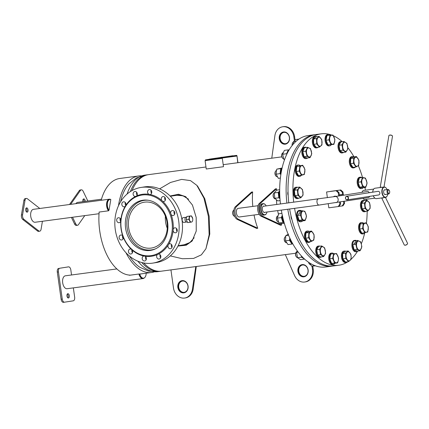 <?xml version="1.0" encoding="UTF-8"?>
<svg xmlns="http://www.w3.org/2000/svg" width="429" height="429" viewBox="0 0 429 429"><rect width="100%" height="100%" fill="white"/><g stroke="black" fill="none" stroke-linecap="round" stroke-linejoin="round"><path stroke-width="0.64" d="M160.832 271.23A48.691 26.732 -97.6 0 1 160.484 271.289A48.691 26.732 -97.6 0 1 160.151 271.337A48.691 26.732 -97.6 0 1 141.779 262.516M130.373 191.559A48.691 26.732 -97.6 0 1 146.933 174.866A48.691 26.732 -97.6 0 1 147.26 174.817A48.691 26.732 -97.6 0 1 147.946 174.742M194.165 237.773L189.897 242.524L183.692 244.959L181.671 245.163M173.89 195.71L176.298 195.222L183.027 195.801L188.562 199.217M205.974 166.978L148.627 174.635A48.691 26.732 82.4 0 0 148.295 174.683A48.691 26.732 82.4 0 0 132.068 190.546M143.688 262.939A48.691 26.732 82.4 0 0 161.513 271.155L295.635 253.244L285.328 254.628L294.567 275.552A11.427 9.551 81.1 0 0 304.794 282.003A11.427 9.551 81.1 0 0 312.489 269.45L312.017 266.093M184.411 244.83L183.135 244.932M175.343 195.479L176.625 195.179M315.412 134.626A66.291 36.395 82.4 0 0 314.462 134.733L308.022 135.591A66.291 36.395 82.4 0 0 307.572 135.655A66.291 36.395 82.4 0 0 280.459 203.989M287.762 209.245A66.291 36.395 82.4 0 0 332.008 266.146A66.291 36.395 82.4 0 0 332.464 266.082A66.291 36.395 82.4 0 0 332.952 265.996M314.462 134.733A66.291 36.395 82.4 0 0 314.012 134.797A66.291 36.395 82.4 0 0 286.899 203.132M281.327 210.103A66.291 36.395 82.4 0 0 325.573 267.004L332.008 266.146M299.281 239.269A3.427 1.882 82.4 0 0 299.726 240.149M291.044 215.969A3.427 1.882 82.4 0 0 291.945 219.621M288.031 191.661A3.427 1.882 82.4 0 0 288.17 195.479M289.886 169.46A3.427 1.882 82.4 0 0 289.618 170.865M167.278 228.287A23.204 19.391 81.1 0 1 165.379 216.173M151.083 248.101A23.204 19.391 81.1 0 1 128.662 227.917A23.204 19.391 81.1 0 1 144.257 202.209A23.204 19.391 81.1 0 1 144.627 202.156A23.204 19.391 81.1 0 1 167.042 222.345A23.204 19.391 81.1 0 1 151.448 248.053A23.204 19.391 81.1 0 1 151.083 248.101M155.786 248.713A25.032 20.919 81.1 0 1 151.732 249.855A25.032 20.919 81.1 0 1 151.335 249.914A25.032 20.919 81.1 0 1 127.15 228.137A25.032 20.919 81.1 0 1 143.978 200.402A25.032 20.919 81.1 0 1 144.369 200.343A25.032 20.919 81.1 0 1 148.182 200.252M158.462 254.054A2.515 2.102 81.1 0 1 160.832 256.285A2.515 2.102 81.1 0 1 159.138 259.036A2.515 2.102 81.1 0 1 159.1 259.041A2.515 2.102 81.1 0 1 156.837 257.497A2.515 2.102 81.1 0 1 157.357 254.574A31.317 26.174 -98.9 0 0 158.462 254.054A31.317 26.174 -98.9 0 0 168.055 245.302A31.317 26.174 -98.9 0 0 168.758 244.176A31.317 26.174 -98.9 0 0 173.112 230.657A31.317 26.174 -98.9 0 0 173.225 229.231A31.317 26.174 -98.9 0 0 171.166 214.564A31.317 26.174 -98.9 0 0 170.662 213.224A2.515 2.102 81.1 0 1 172.361 210.537A2.515 2.102 81.1 0 1 172.404 210.532A2.515 2.102 81.1 0 1 174.834 212.72A2.515 2.102 81.1 0 1 173.144 215.508A2.515 2.102 81.1 0 1 173.102 215.514A2.515 2.102 81.1 0 1 171.166 214.564M160.65 257.754A2.515 2.102 81.1 0 1 160.189 254.815M174.657 214.227A2.515 2.102 81.1 0 1 174.195 211.288M150.874 255.657A30.631 25.601 -98.9 0 0 171.991 221.938A30.631 25.601 -98.9 0 0 142.353 194.991A30.631 25.601 -98.9 0 0 121.235 228.711A30.631 25.601 -98.9 0 0 150.874 255.657M145.082 256.215A2.515 2.102 81.1 0 1 146.391 258.869A2.515 2.102 81.1 0 1 144.68 260.966A2.515 2.102 81.1 0 1 144.637 260.971A2.515 2.102 81.1 0 1 142.208 258.794A2.515 2.102 81.1 0 1 143.876 256A31.317 26.174 -98.9 0 0 145.082 256.215A31.317 26.174 -98.9 0 0 151.346 256.274A31.317 26.174 -98.9 0 0 157.357 254.574M170.662 213.224A31.317 26.174 -98.9 0 0 162.741 201.346A31.317 26.174 -98.9 0 0 161.749 200.445A31.317 26.174 -98.9 0 0 150.096 194.53A31.317 26.174 -98.9 0 0 148.884 194.316A31.317 26.174 -98.9 0 0 142.626 194.257A31.317 26.174 -98.9 0 0 136.615 195.956A31.317 26.174 -98.9 0 0 135.51 196.477A2.515 2.102 81.1 0 1 133.14 194.246A2.515 2.102 81.1 0 1 134.835 191.5A2.515 2.102 81.1 0 1 134.872 191.49A2.515 2.102 81.1 0 1 137.13 193.034A2.515 2.102 81.1 0 1 136.615 195.956M143.082 200.198A25.375 21.203 -98.9 0 0 142.68 200.257A25.375 21.203 -98.9 0 0 125.627 228.373A25.375 21.203 -98.9 0 0 150.145 250.45A25.375 21.203 -98.9 0 0 150.547 250.391A25.375 21.203 -98.9 0 0 167.6 222.276A25.375 21.203 -98.9 0 0 143.082 200.198M144.557 200.064A25.375 21.203 -98.9 0 0 142.846 200.616M150.59 250A25.375 21.203 -98.9 0 0 152.392 250M173.225 229.231A2.515 2.102 81.1 0 1 174.791 227.82A2.515 2.102 81.1 0 1 174.834 227.815A2.515 2.102 81.1 0 1 177.263 230.003A2.515 2.102 81.1 0 1 175.574 232.786A2.515 2.102 81.1 0 1 175.531 232.791A2.515 2.102 81.1 0 1 173.112 230.657M177.086 231.51A2.515 2.102 81.1 0 1 176.625 228.571M168.758 244.176A2.515 2.102 81.1 0 1 169.664 243.752A2.515 2.102 81.1 0 1 169.707 243.747A2.515 2.102 81.1 0 1 172.136 245.935A2.515 2.102 81.1 0 1 170.447 248.718A2.515 2.102 81.1 0 1 170.404 248.723A2.515 2.102 81.1 0 1 168.055 245.302M171.959 247.442A2.515 2.102 81.1 0 1 171.498 244.503M146.192 259.684A2.515 2.102 81.1 0 1 145.731 256.746M130.904 254A2.515 2.102 81.1 0 1 128.475 251.812A2.515 2.102 81.1 0 1 130.164 249.029A2.515 2.102 81.1 0 1 130.202 249.018A2.515 2.102 81.1 0 1 131.231 249.185A31.317 26.174 -98.9 0 0 132.218 250.086A2.515 2.102 81.1 0 1 130.942 253.995A2.515 2.102 81.1 0 1 130.904 254M132.454 252.719A2.515 2.102 81.1 0 1 131.966 249.86M121.568 239.999A2.515 2.102 81.1 0 1 119.139 237.811A2.515 2.102 81.1 0 1 120.828 235.028A2.515 2.102 81.1 0 1 120.871 235.022A2.515 2.102 81.1 0 1 122.807 235.966A31.317 26.174 -98.9 0 0 123.311 237.307A2.515 2.102 81.1 0 1 121.611 239.993A2.515 2.102 81.1 0 1 121.568 239.999M123.123 238.717A2.515 2.102 81.1 0 1 122.662 235.778M119.139 222.715A2.515 2.102 81.1 0 1 116.709 220.527A2.515 2.102 81.1 0 1 118.399 217.744A2.515 2.102 81.1 0 1 118.442 217.739A2.515 2.102 81.1 0 1 120.86 219.873A31.317 26.174 -98.9 0 0 120.747 221.3A2.515 2.102 81.1 0 1 119.182 222.71A2.515 2.102 81.1 0 1 119.139 222.715M120.694 221.434A2.515 2.102 81.1 0 1 120.233 218.495M124.265 206.783A2.515 2.102 81.1 0 1 121.836 204.595A2.515 2.102 81.1 0 1 123.525 201.812A2.515 2.102 81.1 0 1 123.568 201.807A2.515 2.102 81.1 0 1 125.917 205.234A31.317 26.174 -98.9 0 0 125.214 206.354A2.515 2.102 81.1 0 1 124.308 206.778A2.515 2.102 81.1 0 1 124.265 206.783M125.777 205.448A2.515 2.102 81.1 0 1 125.359 202.563M137.13 195.19A2.515 2.102 81.1 0 1 136.669 192.251M148.884 194.316A2.515 2.102 81.1 0 1 147.581 191.661A2.515 2.102 81.1 0 1 149.292 189.57A2.515 2.102 81.1 0 1 149.335 189.559A2.515 2.102 81.1 0 1 151.759 191.736A2.515 2.102 81.1 0 1 150.096 194.53M151.587 193.259A2.515 2.102 81.1 0 1 151.126 190.32M161.749 200.445A2.515 2.102 81.1 0 1 163.031 196.536A2.515 2.102 81.1 0 1 163.068 196.53A2.515 2.102 81.1 0 1 165.497 198.718A2.515 2.102 81.1 0 1 163.808 201.507A2.515 2.102 81.1 0 1 163.771 201.512A2.515 2.102 81.1 0 1 162.741 201.346M165.326 200.225A2.515 2.102 81.1 0 1 164.865 197.286M152.917 263.09L156.269 262.564A38.288 31.998 -98.9 0 0 182.003 220.141A38.288 31.998 -98.9 0 0 145.007 186.829A38.288 31.998 -98.9 0 0 144.401 186.915L141.055 187.441A38.288 31.998 -98.9 0 0 115.315 229.864A38.288 31.998 -98.9 0 0 152.316 263.181A38.288 31.998 -98.9 0 0 152.917 263.09A38.288 31.998 -98.9 0 0 178.652 220.667A38.288 31.998 -98.9 0 0 141.656 187.35A38.288 31.998 -98.9 0 0 141.055 187.441M135.51 196.477A31.317 26.174 -98.9 0 0 125.917 205.234M125.214 206.354A31.317 26.174 -98.9 0 0 120.86 219.873M120.747 221.3A31.317 26.174 -98.9 0 0 122.807 235.966M123.311 237.307A31.317 26.174 -98.9 0 0 131.231 249.185M132.218 250.086A31.317 26.174 -98.9 0 0 143.876 256M276.415 190.304A48.691 26.732 -97.6 0 1 276.523 188.749L275.386 188.899L259.314 203.459A6.859 3.764 82.4 0 0 257.765 210.221A6.859 3.764 82.4 0 0 261.111 216.216L280.491 225.214L281.628 225.064A48.691 26.732 -97.6 0 1 281.059 223.498M276.523 188.749L260.451 203.303A6.859 3.764 82.4 0 0 258.901 210.071A6.859 3.764 82.4 0 0 262.248 216.066L281.628 225.064M278.448 214.398A48.691 26.732 -97.6 0 1 277.67 210.591M276.791 204.483A48.691 26.732 -97.6 0 1 276.415 199.957M252.799 206.419A48.691 26.732 -97.6 0 1 252.66 191.935L251.523 192.085L235.457 206.644A6.859 3.764 82.4 0 0 233.902 213.406A6.859 3.764 82.4 0 0 237.248 219.407L256.628 228.4L257.765 228.249A48.691 26.732 -97.6 0 1 254.043 215.015M252.66 191.935L236.588 206.494A6.859 3.764 82.4 0 0 235.038 213.256A6.859 3.764 82.4 0 0 238.385 219.251L257.765 228.249M258.022 205.716L238.186 208.365A4.344 2.386 82.4 0 0 236.508 210.414A4.344 2.386 82.4 0 0 236.921 214.918A4.344 2.386 82.4 0 0 239.334 216.977L259.17 214.328M222.313 158.322L223.488 166.699L222.313 158.322L205.083 160.628L222.125 158.355M205.083 160.628L206.258 169.005L223.305 166.725M209.207 159.288L205.357 159.894L205.405 160.232L219.541 158.011L219.777 158.322L236.819 156.049L236.588 155.738L222.453 157.958L222.404 157.615L236.54 155.4A0.686 0.375 82.4 0 0 236.54 155.4L232.867 155.888L236.545 155.4A0.686 0.375 82.4 0 1 237.006 156.022L237.945 162.709M237.763 162.73L237.006 156.022M219.825 158.655L219.964 158.296A0.686 0.375 -97.6 0 0 219.863 157.952M209.642 159.293L210.054 159.229L209.642 159.293M205.357 159.894L222.404 157.615M285.639 143.656A5.716 4.778 81.1 0 1 280.142 138.626A5.716 4.778 81.1 0 1 283.864 132.368M279.896 138.664A5.716 4.778 -98.9 0 0 285.516 143.677A5.716 4.778 -98.9 0 0 289.361 137.398A5.716 4.778 -98.9 0 0 283.741 132.384A5.716 4.778 -98.9 0 0 279.896 138.664M289.495 137.387A6.172 5.159 81.1 0 1 285.237 144.182A6.172 5.159 81.1 0 1 279.268 138.755A6.172 5.159 81.1 0 1 283.521 131.96A6.172 5.159 81.1 0 1 289.495 137.387M295.077 140.133L294.594 136.69A11.427 9.551 -98.9 0 0 283.354 126.662L282.609 126.78A11.427 9.551 -98.9 0 0 274.903 135.628L271.777 158.204L281.826 156.858M294.396 140.685L293.849 136.808A11.427 9.551 -98.9 0 0 282.609 126.78M297.908 271.396A6.172 5.159 81.1 0 1 302.161 264.602A6.172 5.159 81.1 0 1 308.135 270.029A6.172 5.159 81.1 0 1 303.882 276.823A6.172 5.159 81.1 0 1 297.908 271.396M308.006 270.039A5.716 4.778 -98.9 0 0 302.386 265.025A5.716 4.778 -98.9 0 0 298.536 271.305A5.716 4.778 -98.9 0 0 304.156 276.319A5.716 4.778 -98.9 0 0 308.006 270.039M304.279 276.297A5.716 4.778 81.1 0 1 298.782 271.267A5.716 4.778 81.1 0 1 302.509 265.009M312.779 266.071L313.234 269.332A11.427 9.551 81.1 0 1 305.534 281.885L304.794 282.003M170.313 255.898L182.379 258.741L193.576 258.419L201.362 254.842L205.936 248.74L209.148 234.765L208.397 216.404L203.941 198.155L196.82 185.339L190.492 180.609L181.66 179.397L170.49 182.464L159.604 188.873M205.936 248.74L209.786 234.03L209.143 216.291L204.756 198.697L197.721 186.352M186.063 196.954L179.746 194.879L172.404 195.94M180.212 245.388L187.216 244.257L192.46 240.578M177.955 246.064L186.159 245.249L192.117 241.018L196.241 231.054L196.198 217.465L192.449 205.051L185.612 196.638L178.48 194.246L170.099 195.978M184.213 292.331A5.716 4.778 81.1 0 1 178.716 287.301A5.716 4.778 81.1 0 1 182.443 281.043M187.94 286.073A5.716 4.778 -98.9 0 0 182.32 281.059A5.716 4.778 -98.9 0 0 178.469 287.339A5.716 4.778 -98.9 0 0 184.089 292.353A5.716 4.778 -98.9 0 0 187.94 286.073M177.842 287.43A6.172 5.159 81.1 0 1 182.094 280.636A6.172 5.159 81.1 0 1 188.068 286.063A6.172 5.159 81.1 0 1 183.816 292.857A6.172 5.159 81.1 0 1 177.842 287.43M195.56 266.613L170.94 269.9L173.488 288.009A11.427 9.551 -98.9 0 0 184.727 298.037A11.427 9.551 -98.9 0 0 192.433 289.189L195.769 266.581M184.727 298.037L185.473 297.919A11.427 9.551 -98.9 0 0 193.179 289.071L196.305 266.511M186.073 217.262A2.402 1.319 82.4 0 0 185.993 217.267A2.397 1.314 82.4 0 0 185.993 217.272A2.397 1.314 82.4 0 0 185.977 217.278A2.397 1.314 82.4 0 0 185.012 219.836A2.397 1.314 82.4 0 0 186.626 222.024A2.397 1.314 82.4 0 0 186.647 222.018M186.631 222.029A2.402 1.319 82.4 0 1 185.006 219.836A2.402 1.319 82.4 0 1 185.977 217.272A2.402 1.319 82.4 0 1 185.993 217.267L183.151 217.648A2.402 1.319 82.4 0 0 183.151 217.648A2.402 1.319 82.4 0 0 183.135 217.648A2.402 1.319 82.4 0 0 182.164 220.216A2.402 1.319 82.4 0 0 183.789 222.404A2.402 1.319 82.4 0 0 183.805 222.404L186.631 222.029A2.402 1.319 82.4 0 0 186.647 222.024A2.402 1.319 82.4 0 0 186.712 222.013M293.715 202.22A66.291 36.395 -97.6 0 1 321.278 133.821A66.291 36.395 -97.6 0 1 331.66 135.076M333.376 135.773A66.291 36.395 -97.6 0 1 342.208 141.677M347.833 147.678A66.291 36.395 -97.6 0 1 354.005 156.88M358.354 165.744A66.291 36.395 -97.6 0 1 362.526 177.52M364.934 187.462A66.291 36.395 -97.6 0 1 365.438 190.192M288.792 202.879A66.291 36.395 -97.6 0 1 316.355 134.481L321.278 133.821M355.625 243.029A3.427 1.882 82.4 0 0 355.014 242.717M300.3 213.063A3.427 1.882 82.4 0 0 299.694 212.746M366.645 199.254A66.291 36.395 -97.6 0 1 366.736 200.246M367.176 211.089A66.291 36.395 -97.6 0 1 366.42 223.219M364.725 232.888A66.291 36.395 -97.6 0 1 361.272 243.828M357.55 251.228A66.291 36.395 -97.6 0 1 351.051 259.255M347.887 261.733A66.291 36.395 -97.6 0 1 338.83 265.235A66.291 36.395 -97.6 0 1 294.584 208.333M338.83 265.235L333.907 265.894A66.291 36.395 -97.6 0 1 289.655 208.987M339.023 206.44L338.283 206.558L339.854 204.038L340.599 203.925L339.023 206.44M328.244 203.791L328.812 207.818L338.283 206.558M338.266 192.723L336.052 190.712L336.797 190.594L339.012 192.605L338.266 192.723L338.722 195.973M340.599 203.925L340.326 201.968M339.468 195.855L339.012 192.605M339.854 204.038L339.58 202.086M336.052 190.712L326.587 191.977L327.386 197.678M336.797 190.594L326.587 191.977M342.991 205.818L342.251 205.931L343.822 203.416L344.567 203.298L342.991 205.818M339.076 206.354L342.251 205.931M342.235 192.101L340.02 190.09L340.765 189.972L342.98 191.983L342.235 192.101L342.589 194.61M344.567 203.298L344.294 201.346M343.436 195.233L342.98 191.983M343.822 203.416L343.549 201.464M340.02 190.09L330.561 191.425M340.765 189.972L330.555 191.355M369.455 192.691L368.055 191.447A3.083 2.579 -98.9 0 0 367.535 191.452A3.083 2.579 -98.9 0 0 367.487 191.463A3.083 2.579 -98.9 0 0 367.439 191.468M368.393 197.565A3.083 2.579 -98.9 0 0 368.441 197.56A3.083 2.579 -98.9 0 0 368.892 197.437L369.803 196.337M266.195 205.893A5.486 3.014 82.4 0 0 265.551 204.923A5.486 3.014 82.4 0 0 262.226 204.515A5.486 3.014 82.4 0 0 261.159 209.749A5.486 3.014 82.4 0 0 263.578 214.409A5.486 3.014 82.4 0 0 266.645 213.122A5.486 3.014 82.4 0 0 267.015 212.012M266.602 213.213A5.716 3.137 -97.6 0 1 266.559 213.31A5.716 3.137 -97.6 0 1 264.704 214.972A5.716 3.137 -97.6 0 1 260.848 209.797A5.716 3.137 -97.6 0 1 263.192 203.646A5.716 3.137 -97.6 0 1 265.417 204.767A5.716 3.137 -97.6 0 1 265.487 204.847M265.111 212.269A3.255 1.786 -97.6 0 1 264.57 212.511A3.255 1.786 -97.6 0 1 262.371 209.561A3.255 1.786 -97.6 0 1 263.706 206.054A3.255 1.786 -97.6 0 1 264.296 206.151M263.192 203.646L262.055 203.796A5.716 3.137 82.4 0 0 259.711 209.947A5.716 3.137 82.4 0 0 263.567 215.127L264.704 214.972M363.014 198.407A4.574 2.51 82.4 0 0 364.934 199.485L374.887 198.155M373.675 189.092L363.728 190.417A4.574 2.51 82.4 0 0 362.028 192.315M233.88 210.215A3.083 1.695 82.4 0 0 232.995 211.095A3.083 1.695 82.4 0 0 233.607 215.707A3.083 1.695 82.4 0 0 234.695 216.323M233.542 215.626A2.858 1.571 -97.6 0 1 233.478 215.551A2.858 1.571 -97.6 0 1 232.909 211.282A2.858 1.571 -97.6 0 1 232.952 211.191M340.723 195.656A3.427 1.882 -97.6 0 1 341.908 194.487A3.427 1.882 -97.6 0 1 343.248 195.157L343.323 195.249M389.543 192.889L389.334 193.35A2.284 1.255 -97.6 0 1 388.588 194.015A2.284 1.255 -97.6 0 1 387.049 191.945A2.284 1.255 -97.6 0 1 387.988 189.484A2.284 1.255 -97.6 0 1 388.878 189.934L389.205 190.326A1.716 0.944 82.4 0 0 388.165 190.197A1.716 0.944 82.4 0 0 387.832 191.833A1.716 0.944 82.4 0 0 388.588 193.291A1.716 0.944 82.4 0 0 389.543 192.889A1.716 0.944 82.4 0 0 389.693 191.543A1.716 0.944 82.4 0 0 389.205 190.326M334.808 196.182A2.746 2.295 81.1 0 1 334.851 196.176A2.746 2.295 81.1 0 1 334.893 196.171A2.746 2.295 81.1 0 1 336.084 196.385M333.43 196.798A2.746 2.295 81.1 0 1 334.54 196.225A2.746 2.295 81.1 0 1 334.582 196.219A2.746 2.295 81.1 0 1 335.773 196.434M387.108 189.602A5.03 2.762 82.4 0 0 386.272 188.197A5.03 2.762 82.4 0 0 383.22 187.827A5.03 2.762 82.4 0 0 382.244 192.621A5.03 2.762 82.4 0 0 384.464 196.895A5.03 2.762 82.4 0 0 387.274 195.715A5.03 2.762 82.4 0 0 387.714 194.133M387.231 195.806A5.255 2.885 -97.6 0 1 387.189 195.897A5.255 2.885 -97.6 0 1 385.478 197.431A5.255 2.885 -97.6 0 1 381.933 192.669A5.255 2.885 -97.6 0 1 384.089 187.006A5.255 2.885 -97.6 0 1 386.138 188.041A5.255 2.885 -97.6 0 1 386.202 188.122M384.089 187.006L375 188.224A5.255 2.885 82.4 0 0 373.289 189.757A5.255 2.885 82.4 0 0 372.758 192.171M372.699 192.181A5.03 2.762 -97.6 0 1 373.203 189.94A5.03 2.762 -97.6 0 1 373.246 189.849M374.276 197.533A5.03 2.762 -97.6 0 1 374.211 197.458A5.03 2.762 -97.6 0 1 373.268 195.796M373.321 195.785A5.255 2.885 82.4 0 0 374.34 197.613A5.255 2.885 82.4 0 0 376.389 198.643L385.478 197.431L407.55 243.329A1.829 0.783 -25.7 0 1 407.512 243.752A1.829 0.783 -25.7 0 1 406.515 244.68A1.829 0.783 -25.7 0 1 404.606 245.152A1.829 0.783 -25.7 0 1 404.252 244.911L381.676 197.941M385.73 194.401A2.435 1.335 -97.6 0 1 383.655 192.401A2.435 1.335 -97.6 0 1 385.124 189.87M347.656 196.879A1.598 1.335 -98.9 0 0 346.021 199.297A1.598 1.335 -98.9 0 0 347.656 196.879M346.026 199.447A1.829 1.528 81.1 0 1 345.468 197.549A1.829 1.528 81.1 0 1 346.68 196.262A1.829 1.528 81.1 0 1 347.898 196.686A1.829 1.528 81.1 0 1 348.455 198.589A1.829 1.528 81.1 0 1 347.243 199.876A1.829 1.528 81.1 0 1 346.026 199.447M346.68 196.262L378.051 191.339A1.829 1.528 81.1 0 1 379.268 191.768A1.829 1.528 81.1 0 1 379.826 193.667A1.829 1.528 81.1 0 1 378.619 194.954L347.243 199.876M407.443 243.876A1.598 0.681 154.3 0 1 407.4 243.983A1.598 0.681 154.3 0 1 406.526 244.798A1.598 0.681 154.3 0 1 404.858 245.206A1.598 0.681 154.3 0 1 404.745 245.173M381.74 197.93A1.829 0.783 -25.7 0 0 383.596 197.683M382.475 197.833A1.464 0.622 -25.7 0 0 382.861 197.78M392.476 136.293A1.829 0.745 -170.5 0 0 392.497 136.218A1.829 0.745 -170.5 0 0 392.363 135.854A1.829 0.745 -170.5 0 0 390.819 135.178A1.829 0.745 -170.5 0 0 389.135 135.312A1.829 0.745 -170.5 0 0 388.915 135.537A1.829 0.745 -170.5 0 0 388.889 135.612A1.829 0.745 -170.5 0 0 388.889 135.693M382.239 187.258A1.829 0.745 -170.5 0 0 380.239 187.521M389.269 135.253A1.598 0.654 9.5 0 1 389.366 135.183A1.598 0.654 9.5 0 1 390.835 135.065A1.598 0.654 9.5 0 1 392.186 135.655A1.598 0.654 9.5 0 1 392.256 135.752M381.654 187.334A1.464 0.601 -170.5 0 0 380.818 187.446M232.845 155.732L209.191 159.159L232.657 155.765M221.498 157.518L232.684 155.947M221.525 157.7L219.932 157.743M216.511 158.199L209.191 159.159M209.625 159.111L210.022 159.046L209.625 159.111M220.42 157.668L220.817 157.609L220.42 157.668M221.032 157.32L221.428 157.261L221.032 157.32M231.826 155.877L232.223 155.818L231.826 155.877M141.377 175.858A48.691 26.732 82.4 0 0 138.637 175.97A48.691 26.732 82.4 0 0 138.304 176.019A48.691 26.732 82.4 0 0 118.517 205.668M126.008 252.772A48.691 26.732 82.4 0 0 151.523 272.49A48.691 26.732 82.4 0 0 151.855 272.442A48.691 26.732 82.4 0 0 154.199 271.873M138.637 175.97L119.696 178.496A48.691 26.732 82.4 0 0 119.364 178.544A48.691 26.732 82.4 0 0 101.174 200.284M99.153 212.055A48.691 26.732 82.4 0 0 130.47 275.145M129.006 183.784A46.402 25.477 82.4 0 0 120.619 201.727M129.515 256.102A46.402 25.477 82.4 0 0 140.181 267.471M75.879 203.662A6.515 3.577 -97.6 0 1 75.965 203.539A6.515 3.577 -97.6 0 1 77.654 202.391L101.475 199.212M144.369 277.853A6.515 3.577 -97.6 0 1 143.029 278.577L67.085 288.717A6.515 3.577 -97.6 0 1 62.688 282.818A6.515 3.577 -97.6 0 1 65.364 275.804L116.865 268.929M143.029 278.577A6.515 3.577 -97.6 0 1 138.899 274.018L129.429 275.284A6.515 3.577 -97.6 0 1 129.381 275.096M139.414 274.179A5.716 3.137 -97.6 0 1 139.345 273.949L138.899 274.018M99.035 213.712L35.135 222.249A6.515 3.577 -97.6 0 1 33.29 221.654A6.515 3.577 -97.6 0 1 30.625 214.613A6.515 3.577 -97.6 0 1 33.408 209.331L109.352 199.19A6.515 3.577 -97.6 0 1 110.43 199.34L110.414 199.447M99.142 212.183A6.515 3.577 -97.6 0 1 99.045 212.065L108.51 210.805A6.515 3.577 -97.6 0 1 106.59 203.807A6.515 3.577 -97.6 0 1 109.352 199.19M108.596 210.323L108.51 210.805M84.084 201.533A2.172 1.19 82.4 0 0 83.183 199.238M85.221 201.383A2.172 1.19 82.4 0 0 83.714 198.895A2.172 1.19 82.4 0 0 83.151 199.281A2.172 1.19 82.4 0 0 82.92 201.689M87.843 201.029L83.156 191.28A3.427 1.882 82.4 0 0 81.333 189.827A3.427 1.882 82.4 0 0 80.443 190.433L70.646 204.36M80.443 190.433L79.306 190.583A3.427 1.882 -97.6 0 1 80.196 189.983L81.333 189.827M72.544 217.251L75.702 223.82A3.427 1.882 82.4 0 0 77.531 225.268A3.427 1.882 82.4 0 0 78.421 224.667L84.786 215.615M79.306 190.583L69.509 204.51M77.531 225.268L76.394 225.423A3.427 1.882 -97.6 0 1 74.566 223.976L75.702 223.82M71.407 217.401L74.566 223.976M67.814 297.806A2.172 1.19 82.4 0 0 68.173 295.812A2.172 1.19 82.4 0 0 67.31 294.031M66.956 296.026A2.172 1.19 82.4 0 0 68.42 297.994A2.172 1.19 82.4 0 0 69.31 295.656A2.172 1.19 82.4 0 0 67.846 293.688A2.172 1.19 82.4 0 0 66.956 296.026M71.536 274.978L70.833 269.97A3.427 1.882 82.4 0 0 68.517 266.865L59.813 268.227A3.427 1.882 82.4 0 0 58.435 271.916L62.248 299.077A3.427 1.882 82.4 0 0 64.565 302.188A3.427 1.882 82.4 0 0 64.586 302.182L73.268 300.82A3.427 1.882 82.4 0 0 74.651 297.136L73.348 287.88M67.358 267.02A3.427 1.882 -97.6 0 1 67.385 267.015L68.517 266.865A3.427 1.882 82.4 0 0 68.495 266.87L59.813 268.227M64.543 302.188L63.449 302.332A3.427 1.882 -97.6 0 1 63.428 302.338A3.427 1.882 -97.6 0 1 61.116 299.228L62.248 299.077M58.435 271.916L57.298 272.066L61.116 299.228M57.298 272.066A3.427 1.882 -97.6 0 1 58.682 268.382M26.067 208.204A2.172 1.19 82.4 0 0 26.056 208.199A2.172 1.19 82.4 0 1 26.92 210.012A2.172 1.19 82.4 0 1 26.56 211.974M27.204 208.054A2.172 1.19 82.4 0 0 26.587 207.856A2.172 1.19 82.4 0 0 25.66 209.62A2.172 1.19 82.4 0 0 26.55 211.964A2.172 1.19 82.4 0 0 27.161 212.162A2.172 1.19 82.4 0 0 28.089 210.398A2.172 1.19 82.4 0 0 27.204 208.054M39.806 208.478L27.365 198.756A3.427 1.882 82.4 0 0 26.394 198.445A3.427 1.882 82.4 0 0 25 200.402L22.587 214.8A3.427 1.882 82.4 0 0 23.917 219.332L38.712 230.893A3.427 1.882 82.4 0 0 39.682 231.204A3.427 1.882 82.4 0 0 41.082 229.252L42.417 221.273M23.917 219.332L22.785 219.487A3.427 1.882 -97.6 0 1 21.45 214.956L22.587 214.8M25 200.402L23.863 200.552L21.45 214.956M22.785 219.487L37.575 231.043L38.712 230.893M23.863 200.552A3.427 1.882 -97.6 0 1 25.257 198.6L26.394 198.445M39.682 231.204L38.546 231.36A3.427 1.882 -97.6 0 1 37.575 231.043M146.187 273.203A6.172 3.389 -97.6 0 1 143.549 278.164A6.172 3.389 -97.6 0 1 139.72 274.136L142.787 273.654M143.549 278.164L142.98 278.239A6.172 3.389 -97.6 0 1 139.152 274.211L139.72 274.136M109.02 210.264A6.172 3.389 -97.6 0 1 107.363 203.678A6.172 3.389 -97.6 0 1 109.963 199.453A6.172 3.389 -97.6 0 1 110.816 199.533L109.02 210.264L108.451 210.339A6.172 3.389 -97.6 0 1 106.794 203.759A6.172 3.389 -97.6 0 1 109.395 199.533L109.963 199.453M316.704 136.722A5.716 3.137 82.4 0 0 315.513 136.481A5.716 3.137 82.4 0 0 313.17 142.632A5.716 3.137 82.4 0 0 317.026 147.812A5.716 3.137 82.4 0 0 318.109 147.27M315.513 136.481L314.757 136.583A5.716 3.137 82.4 0 0 312.414 142.734A5.716 3.137 82.4 0 0 316.27 147.914L317.026 147.812M298.965 139.093L295.983 139.489L293.447 141.65L293.302 144.117M296.112 141.291L293.447 141.65M322.045 142.219A4.574 2.51 82.4 0 0 319.353 137.2A4.574 2.51 82.4 0 0 316.934 141.216A4.574 2.51 82.4 0 0 319.632 146.235A4.574 2.51 82.4 0 0 322.045 142.219M321.777 139.591L321.943 144.938L319.401 147.099L316.699 143.908L316.532 138.567L319.074 136.406L321.777 139.591M316.699 143.908L313.733 144.305L316.436 147.49L319.401 147.099M313.733 144.305L313.567 138.964L316.532 138.567M313.567 138.964L316.103 136.803L319.074 136.406M292.16 145.49A2.585 1.416 -97.6 0 1 292.101 144.9A2.585 1.416 -97.6 0 1 292.364 143.377L292.551 142.97A3.083 1.695 82.4 0 0 292.235 144.787A3.083 1.695 82.4 0 0 292.283 145.334M293.393 142.106A3.083 1.695 82.4 0 0 292.551 142.97M287.484 152.858A4.515 2.477 -97.6 0 1 287.891 151.668L288.122 151.582M280.931 174.061A4.515 2.477 -97.6 0 1 280.764 170.876L281.193 170.667M281.333 169.814L281.006 169.954A4.515 2.477 -97.6 0 1 281.628 168.86M279.933 198.219A4.515 2.477 -97.6 0 1 278.839 194.761L279.306 194.482M279.295 193.436L278.845 193.677A4.515 2.477 -97.6 0 1 279.676 191.162M284.036 222.292A4.515 2.477 -97.6 0 1 282.405 219.675L282.818 219.412M282.625 218.329L282.169 218.608A4.515 2.477 -97.6 0 1 282.357 215.487M291.988 243.007A4.515 2.477 -97.6 0 1 290.916 241.827L291.216 241.656M290.862 240.701L290.481 240.937A4.515 2.477 -97.6 0 1 289.956 238.347M290.916 241.827L291.168 241.554M302.617 257.212L302.509 257.271A4.515 2.477 -97.6 0 1 302.155 256.735M289.307 149.598A5.716 3.137 82.4 0 0 288.084 151.716M282.126 167.937A5.716 3.137 82.4 0 0 281.177 172.587M279.676 191.313A5.716 3.137 82.4 0 0 279.874 197.292M282.566 216.436A5.716 3.137 82.4 0 0 284.009 222.201M290.61 239.709A5.716 3.137 82.4 0 0 292.766 243.806M303.003 257.598A5.716 3.137 82.4 0 0 304.644 259.148M306.258 147.458A5.716 3.137 82.4 0 0 305.03 147.195A5.716 3.137 82.4 0 0 303.223 155.475A5.716 3.137 82.4 0 0 306.542 158.526A5.716 3.137 82.4 0 0 307.657 157.952M305.03 147.195L304.274 147.297A5.716 3.137 82.4 0 0 302.466 155.577A5.716 3.137 82.4 0 0 305.786 158.628L306.542 158.526M300.08 165.605A5.716 3.137 82.4 0 0 298.353 164.999A5.716 3.137 82.4 0 0 295.94 168.913A5.716 3.137 82.4 0 0 297.479 175.005A5.716 3.137 82.4 0 0 299.866 176.324A5.716 3.137 82.4 0 0 301.373 175.284M298.353 164.999L297.592 165.101A5.716 3.137 82.4 0 0 295.184 169.01A5.716 3.137 82.4 0 0 296.723 175.107A5.716 3.137 82.4 0 0 299.11 176.426L299.866 176.324M297.554 187.35A5.716 3.137 82.4 0 0 296.503 187.178A5.716 3.137 82.4 0 0 294.063 192.181A5.716 3.137 82.4 0 0 296.809 198.257A5.716 3.137 82.4 0 0 298.016 198.509A5.716 3.137 82.4 0 0 298.986 198.064M296.503 187.178L295.742 187.28A5.716 3.137 82.4 0 0 293.302 192.283A5.716 3.137 82.4 0 0 296.048 198.359A5.716 3.137 82.4 0 0 297.259 198.606L298.016 198.509M301.244 210.784A5.716 3.137 82.4 0 0 299.758 210.36A5.716 3.137 82.4 0 0 299.721 210.366A5.716 3.137 82.4 0 0 297.41 216.479A5.716 3.137 82.4 0 0 301.271 221.691A5.716 3.137 82.4 0 0 301.314 221.686A5.716 3.137 82.4 0 0 302.595 220.897M299.04 210.457A5.716 3.137 82.4 0 0 299.002 210.462A5.716 3.137 82.4 0 0 298.965 210.467A5.716 3.137 82.4 0 0 296.654 216.575A5.716 3.137 82.4 0 0 300.514 221.793A5.716 3.137 82.4 0 0 300.552 221.788M301.26 213.143A3.427 1.882 82.4 0 0 300.037 212.628A3.427 1.882 82.4 0 0 298.6 215.283M309.057 231.403A5.716 3.137 82.4 0 0 307.631 231.017A5.716 3.137 82.4 0 0 306.467 231.639A5.716 3.137 82.4 0 0 305.491 238.229A5.716 3.137 82.4 0 0 309.143 242.347A5.716 3.137 82.4 0 0 310.306 241.725A5.716 3.137 82.4 0 0 310.419 241.602M307.631 231.017L306.874 231.118A5.716 3.137 82.4 0 0 305.711 231.74A5.716 3.137 82.4 0 0 304.735 238.331A5.716 3.137 82.4 0 0 308.387 242.449L309.143 242.347M319.986 246.182A5.716 3.137 82.4 0 0 318.913 246.005A5.716 3.137 82.4 0 0 316.918 248.01A5.716 3.137 82.4 0 0 317.101 254.252A5.716 3.137 82.4 0 0 320.425 257.33A5.716 3.137 82.4 0 0 321.412 256.874M318.913 246.005L318.157 246.101A5.716 3.137 82.4 0 0 316.157 248.112A5.716 3.137 82.4 0 0 316.345 254.349A5.716 3.137 82.4 0 0 319.669 257.432L320.425 257.33M333.687 253.7A5.716 3.137 82.4 0 0 331.896 253.035A5.716 3.137 82.4 0 0 329.483 256.982A5.716 3.137 82.4 0 0 333.408 264.361A5.716 3.137 82.4 0 0 334.958 263.256M331.896 253.035L331.14 253.137A5.716 3.137 82.4 0 0 328.727 257.084A5.716 3.137 82.4 0 0 332.652 264.462L333.408 264.361M345.785 251.281A5.716 3.137 82.4 0 0 344.594 251.04A5.716 3.137 82.4 0 0 342.251 257.191A5.716 3.137 82.4 0 0 346.106 262.371A5.716 3.137 82.4 0 0 347.19 261.829M344.594 251.04L343.838 251.142A5.716 3.137 82.4 0 0 341.495 257.293A5.716 3.137 82.4 0 0 345.35 262.473L346.106 262.371M356.311 240.589A5.716 3.137 82.4 0 0 355.083 240.331A5.716 3.137 82.4 0 0 353.281 248.611A5.716 3.137 82.4 0 0 356.596 251.657A5.716 3.137 82.4 0 0 357.711 251.083M355.083 240.331L354.327 240.433A5.716 3.137 82.4 0 0 352.52 248.707A5.716 3.137 82.4 0 0 355.839 251.759L356.596 251.657M356.515 243.05A3.427 1.882 82.4 0 0 353.989 244.551M363.486 223.139A5.716 3.137 82.4 0 0 361.76 222.528A5.716 3.137 82.4 0 0 359.352 226.442A5.716 3.137 82.4 0 0 360.886 232.539A5.716 3.137 82.4 0 0 363.272 233.859A5.716 3.137 82.4 0 0 364.779 232.818M361.76 222.528L361.004 222.63A5.716 3.137 82.4 0 0 358.59 226.544A5.716 3.137 82.4 0 0 360.129 232.641A5.716 3.137 82.4 0 0 362.516 233.961L363.272 233.859M364.661 200.52A5.716 3.137 82.4 0 0 363.61 200.348A5.716 3.137 82.4 0 0 361.17 205.352A5.716 3.137 82.4 0 0 363.915 211.427A5.716 3.137 82.4 0 0 365.122 211.674A5.716 3.137 82.4 0 0 366.093 211.234M363.61 200.348L362.854 200.45A5.716 3.137 82.4 0 0 360.414 205.448A5.716 3.137 82.4 0 0 363.154 211.529A5.716 3.137 82.4 0 0 364.366 211.776L365.122 211.674M361.835 177.585A5.716 3.137 82.4 0 0 360.349 177.166A5.716 3.137 82.4 0 0 360.312 177.172A5.716 3.137 82.4 0 0 358 183.28A5.716 3.137 82.4 0 0 361.861 188.492A5.716 3.137 82.4 0 0 361.904 188.487A5.716 3.137 82.4 0 0 363.186 187.698M359.631 177.263A5.716 3.137 82.4 0 0 359.593 177.263A5.716 3.137 82.4 0 0 359.556 177.274A5.716 3.137 82.4 0 0 357.244 183.381A5.716 3.137 82.4 0 0 361.105 188.594A5.716 3.137 82.4 0 0 361.143 188.588M353.909 156.891A5.716 3.137 82.4 0 0 352.482 156.51A5.716 3.137 82.4 0 0 351.313 157.132A5.716 3.137 82.4 0 0 350.343 163.717A5.716 3.137 82.4 0 0 353.995 167.836A5.716 3.137 82.4 0 0 355.158 167.213A5.716 3.137 82.4 0 0 355.271 167.09M352.482 156.51L351.721 156.612A5.716 3.137 82.4 0 0 350.557 157.234A5.716 3.137 82.4 0 0 349.587 163.819A5.716 3.137 82.4 0 0 353.233 167.937L353.995 167.836M342.267 141.704A5.716 3.137 82.4 0 0 341.194 141.522A5.716 3.137 82.4 0 0 339.2 143.533A5.716 3.137 82.4 0 0 339.382 149.769A5.716 3.137 82.4 0 0 342.707 152.853A5.716 3.137 82.4 0 0 343.693 152.397M341.194 141.522L340.438 141.624A5.716 3.137 82.4 0 0 338.438 143.629A5.716 3.137 82.4 0 0 338.626 149.871A5.716 3.137 82.4 0 0 341.951 152.955L342.707 152.853M330.003 135.156A5.716 3.137 82.4 0 0 328.217 134.492A5.716 3.137 82.4 0 0 325.804 138.438A5.716 3.137 82.4 0 0 329.729 145.822A5.716 3.137 82.4 0 0 331.279 144.712M328.217 134.492L327.456 134.593A5.716 3.137 82.4 0 0 325.048 138.54A5.716 3.137 82.4 0 0 328.973 145.924L329.729 145.822M286.808 154.231L286.604 153.732L288.315 149.855L284.352 150.381L282.641 154.263L283.95 159.427L284.524 159.76M288.358 150.933A4.574 2.51 82.4 0 0 287.425 152.971M288.315 149.855L288.878 150.032M284.679 159.331L283.95 159.427M286.604 153.732L282.641 154.263M282.073 168.012L276.726 169.149L276.104 174.158L278.362 178.357L280.373 178.089M281.681 168.736A4.574 2.51 82.4 0 0 281.295 169.235A4.574 2.51 82.4 0 0 280.915 174.142M280.829 174.71L280.067 173.627L280.689 168.618L281.885 168.313M280.689 168.618L276.726 169.149M280.067 173.627L276.104 174.158M279.676 189.741L276.576 190.154L274.276 192.937L274.833 198.311L277.692 200.906L280.116 200.584M279.676 191.087A4.574 2.51 82.4 0 0 278.936 192.777A4.574 2.51 82.4 0 0 279.939 198.295M279.965 198.638L278.796 197.785L278.239 192.406L279.676 190.905M278.239 192.406L274.276 192.937M278.796 197.785L274.833 198.311M281.917 213.363L278.737 213.787L277.365 218.12L279.022 223.042L282.051 223.638L284.336 223.332M282.341 215.412A4.574 2.51 82.4 0 0 282.051 217.648A4.574 2.51 82.4 0 0 284.057 222.367M284.148 222.683L282.984 222.517L281.327 217.589L282.293 215.197M281.327 217.589L277.365 218.12M282.984 222.517L279.022 223.042M288.492 234.148L285.762 235.644L285.532 240.867L288.031 244.589L291.993 244.063L289.495 240.337L289.811 238.031M289.924 238.272A4.574 2.51 82.4 0 0 290.17 240.068A4.574 2.51 82.4 0 0 292.074 243.114M292.685 243.742L291.993 244.063M288.578 235.269L285.762 235.644M289.495 240.337L285.532 240.867M297.292 250.89L296.584 252.397L297.528 257.711L300.493 259.668L304.456 259.143L304.172 258.88M302.054 256.633A4.574 2.51 82.4 0 0 303.357 258.097M303.759 258.542L301.49 257.185L301.426 255.957M298.252 252.172L296.584 252.397M301.49 257.185L297.528 257.711M310.087 263.25L311.524 266.098L315.481 265.857M314.902 265.642L311.524 266.098M311.315 151.164A4.574 2.51 82.4 0 0 307.899 148.064A4.574 2.51 82.4 0 0 306.697 153.695A4.574 2.51 82.4 0 0 310.113 156.794A4.574 2.51 82.4 0 0 311.315 151.164M310.462 148.584L311.77 153.748L310.06 157.631L307.041 156.344L305.732 151.18L307.437 147.297L310.462 148.584M307.041 156.344L304.075 156.741L307.094 158.028L310.06 157.631M304.075 156.741L302.761 151.571L305.732 151.18M302.761 151.571L304.472 147.694L307.437 147.297M282.679 158.29L282.395 157.947A2.585 1.416 -97.6 0 1 281.756 156.612A2.585 1.416 -97.6 0 1 281.88 154.086L282.067 153.679A3.083 1.695 82.4 0 0 281.917 156.692A3.083 1.695 82.4 0 0 282.679 158.29A3.083 1.695 82.4 0 0 283.741 158.907M283.097 152.778L283.07 152.778A3.083 1.695 82.4 0 0 282.067 153.679M304.038 167.396A4.574 2.51 82.4 0 0 300.423 166.683A4.574 2.51 82.4 0 0 300.622 173.069A4.574 2.51 82.4 0 0 304.236 173.777A4.574 2.51 82.4 0 0 304.038 167.396M302.697 165.256L304.955 169.455L304.333 174.464L301.453 175.273L299.195 171.074L299.817 166.066L302.697 165.256L296.852 166.463L299.817 166.066M299.195 171.074L296.23 171.471L298.487 175.67L301.453 175.273M296.23 171.471L296.852 166.463M276.003 176.094L275.718 175.751A2.585 1.416 -97.6 0 1 275.418 175.3A2.585 1.416 -97.6 0 1 275.204 171.89L275.391 171.482A3.083 1.695 82.4 0 0 275.649 175.558A3.083 1.695 82.4 0 0 276.003 176.094A3.083 1.695 82.4 0 0 277.209 176.7L277.241 176.694M276.378 170.581A3.083 1.695 82.4 0 0 275.391 171.482M301.324 188.433A4.574 2.51 82.4 0 0 298.064 190.219A4.574 2.51 82.4 0 0 299.63 196.391A4.574 2.51 82.4 0 0 302.895 194.605A4.574 2.51 82.4 0 0 301.324 188.433M299.667 187.071L302.525 189.661L303.083 195.039L300.783 197.823L297.924 195.227L297.367 189.854L299.667 187.071L296.696 187.468L294.401 190.251L297.367 189.854M297.924 195.227L294.959 195.624L297.817 198.219L300.783 197.823M294.959 195.624L294.401 190.251M274.152 198.273L273.868 197.93A2.585 1.416 -97.6 0 1 273.353 194.069L273.541 193.661A3.083 1.695 82.4 0 0 274.152 198.273A3.083 1.695 82.4 0 0 274.378 198.509A3.083 1.695 82.4 0 0 275.3 198.884M274.346 192.809A3.083 1.695 82.4 0 0 273.541 193.661M303.598 211.079A4.574 2.51 82.4 0 0 301.179 215.095A4.574 2.51 82.4 0 0 303.877 220.109A4.574 2.51 82.4 0 0 306.29 216.098A4.574 2.51 82.4 0 0 303.598 211.079M301.828 210.703L304.853 211.299L306.51 216.221L305.137 220.554L302.113 219.959L300.456 215.036L301.828 210.703L298.857 211.1L301.667 211.653M305.137 220.554L302.172 220.951L299.147 220.356L302.113 219.959M299.147 220.356L297.49 215.433L300.456 215.036M277.413 221.461L277.123 221.112A2.585 1.416 -97.6 0 1 276.608 217.251L276.796 216.843A3.083 1.695 82.4 0 0 277.413 221.461A3.083 1.695 82.4 0 0 278.303 222.05A3.083 1.695 82.4 0 0 278.55 222.072M277.847 215.937L277.799 215.948A3.083 1.695 82.4 0 0 276.796 216.843M298.884 213.771A3.083 1.695 -97.6 0 1 299.823 213.004A3.083 1.695 -97.6 0 1 300.139 213.015A3.083 1.695 -97.6 0 1 301.067 213.663M310.499 231.885A4.574 2.51 82.4 0 0 309.298 237.516A4.574 2.51 82.4 0 0 312.714 240.615A4.574 2.51 82.4 0 0 313.915 234.985A4.574 2.51 82.4 0 0 310.499 231.885M308.853 232.561L311.583 231.065L314.087 234.786L313.856 240.009L312.709 240.728L311.122 241.506L308.623 237.784L308.853 232.561L305.888 232.958L308.617 231.462L311.583 231.065M308.623 237.784L305.657 238.181L308.156 241.902L311.122 241.506M305.657 238.181L305.888 232.958M285.285 242.117L284.995 241.768A2.585 1.416 -97.6 0 1 284.481 237.907L284.668 237.5A3.083 1.695 82.4 0 0 285.285 242.117A3.083 1.695 82.4 0 0 286.486 242.717L286.534 242.712M285.591 236.615A3.083 1.695 82.4 0 0 285.328 236.717A3.083 1.695 82.4 0 0 284.668 237.5M320.983 247.689A4.574 2.51 82.4 0 0 321.182 254.075A4.574 2.51 82.4 0 0 324.796 254.783A4.574 2.51 82.4 0 0 324.597 248.396A4.574 2.51 82.4 0 0 320.983 247.689M319.669 249.313L321.696 245.956L324.662 247.908L325.606 253.228L324.812 254.88L323.579 256.585L320.613 254.628L319.669 249.313L316.704 249.71L318.726 246.348L321.696 245.956M320.613 254.628L317.648 255.024L320.613 256.982L323.579 256.585M317.648 255.024L316.704 249.71M296.568 257.1L296.278 256.757A2.585 1.416 -97.6 0 1 295.763 252.896L295.951 252.488A3.083 1.695 82.4 0 0 296.568 257.1A3.083 1.695 82.4 0 0 297.522 257.706M296.922 251.592A3.083 1.695 82.4 0 0 296.074 252.252A3.083 1.695 82.4 0 0 295.951 252.488M333.456 256.075A4.574 2.51 82.4 0 0 335.022 262.248A4.574 2.51 82.4 0 0 338.288 260.462A4.574 2.51 82.4 0 0 336.722 254.29A4.574 2.51 82.4 0 0 333.456 256.075M332.641 258.414L333.644 253.7L336.62 253.593L338.594 258.194L338.315 260.521L337.591 262.902L334.615 263.015L332.641 258.414L329.676 258.805L330.679 254.097L333.644 253.7M334.615 263.015L331.649 263.411L334.625 263.299L337.591 262.902M331.649 263.411L329.676 258.805M308.751 262.387A3.083 1.695 82.4 0 0 309.55 264.13L309.261 263.787A2.585 1.416 -97.6 0 1 308.58 262.269M309.55 264.13A3.083 1.695 82.4 0 0 310.746 264.736M346.015 255.775A4.574 2.51 82.4 0 0 348.713 260.794A4.574 2.51 82.4 0 0 351.126 256.778A4.574 2.51 82.4 0 0 348.434 251.759A4.574 2.51 82.4 0 0 346.015 255.775M345.779 258.467L345.613 253.126L348.155 250.965L350.858 254.15L351.158 256.794L351.024 259.497L348.482 261.652L345.779 258.467L342.814 258.864L342.648 253.518L345.613 253.126M342.648 253.518L345.184 251.362L348.155 250.965M342.814 258.864L345.517 262.049L348.482 261.652M356.751 246.831A4.574 2.51 82.4 0 0 360.167 249.93A4.574 2.51 82.4 0 0 361.368 244.299A4.574 2.51 82.4 0 0 357.952 241.2A4.574 2.51 82.4 0 0 356.751 246.831M357.094 249.48L355.786 244.31L357.496 240.433L360.516 241.72L361.39 244.273L361.824 246.884L360.119 250.761L357.094 249.48L354.129 249.871L352.815 244.707L355.786 244.31M357.041 241.897L354.526 240.83L357.496 240.433M354.129 249.871L357.148 251.158L360.119 250.761M354.209 243.742A3.083 1.695 -97.6 0 1 355.148 242.975A3.083 1.695 -97.6 0 1 356.274 243.495M364.028 230.604A4.574 2.51 82.4 0 0 367.642 231.311A4.574 2.51 82.4 0 0 367.444 224.925A4.574 2.51 82.4 0 0 363.83 224.217A4.574 2.51 82.4 0 0 364.028 230.604M364.859 232.808L362.602 228.609L363.224 223.595L366.103 222.785L367.449 224.86L368.361 226.989L367.739 231.998L361.894 233.204L359.636 229L362.602 228.609M359.636 229L360.258 223.992L363.224 223.595M360.258 223.992L366.103 222.785M366.736 209.561A4.574 2.51 82.4 0 0 370.002 207.775A4.574 2.51 82.4 0 0 368.436 201.603A4.574 2.51 82.4 0 0 365.17 203.389A4.574 2.51 82.4 0 0 366.736 209.561M367.889 210.993L365.031 208.397L364.473 203.024L366.774 200.241L368.42 201.507L369.632 202.831L370.189 208.21L367.889 210.993L364.923 211.39L362.065 208.794L365.031 208.397M362.065 208.794L361.508 203.416L364.473 203.024M361.508 203.416L363.808 200.638L366.774 200.241M364.468 186.915A4.574 2.51 82.4 0 0 366.881 182.899A4.574 2.51 82.4 0 0 364.189 177.885A4.574 2.51 82.4 0 0 361.77 181.896A4.574 2.51 82.4 0 0 364.468 186.915M365.728 187.36L362.703 186.765L361.046 181.837L362.419 177.509L364.146 177.772L365.444 178.099L367.101 183.027L365.728 187.36L362.762 187.752L359.738 187.162L362.703 186.765M359.738 187.162L358.081 182.234L361.046 181.837M358.081 182.234L359.448 177.901L362.419 177.509M357.566 166.109A4.574 2.51 82.4 0 0 358.762 160.478A4.574 2.51 82.4 0 0 355.346 157.379A4.574 2.51 82.4 0 0 354.15 163.009A4.574 2.51 82.4 0 0 357.566 166.109M358.703 165.503L355.973 166.999L353.469 163.272L353.7 158.049L356.435 156.553L358.934 160.28L358.703 165.503M353.469 163.272L350.504 163.669L353.008 167.396L355.973 166.999M350.504 163.669L350.734 158.446L353.7 158.049M350.734 158.446L353.469 156.95L356.435 156.553M347.077 150.306A4.574 2.51 82.4 0 0 346.879 143.919A4.574 2.51 82.4 0 0 343.264 143.211A4.574 2.51 82.4 0 0 343.463 149.598A4.574 2.51 82.4 0 0 347.077 150.306M347.887 148.75L345.86 152.107L342.894 150.15L341.951 144.836L343.978 141.473L346.943 143.431L347.887 148.75M342.894 150.15L339.929 150.547L342.894 152.504L345.86 152.107M339.929 150.547L338.985 145.233L341.951 144.836M338.985 145.233L341.007 141.87L343.978 141.473M334.609 141.919A4.574 2.51 82.4 0 0 333.038 135.746A4.574 2.51 82.4 0 0 329.778 137.532A4.574 2.51 82.4 0 0 331.344 143.704A4.574 2.51 82.4 0 0 334.609 141.919M334.915 139.65L333.912 144.364L330.936 144.471L328.963 139.87L329.965 135.156L332.942 135.049L334.915 139.65M330.936 144.471L327.965 144.868L333.912 144.364M327.965 144.868L325.992 140.267L328.963 139.87M325.992 140.267L327 135.553L329.965 135.156M191.656 222.024L190.283 222.254L188.883 219.348L189.42 216.141L191.355 215.841L192.718 218.747M189.811 220.769A3.083 1.695 -97.6 0 1 189.382 217.712A3.083 1.695 82.4 0 1 190.615 215.959A3.083 1.695 -97.6 0 1 192.283 217.262A3.083 1.695 -97.6 0 1 191.473 222.072A3.083 1.695 -97.6 0 1 189.811 220.769M190.272 222.211L191.248 222.077M191.355 215.841L186.808 216.489L186.272 219.696L187.666 222.603L190.283 222.254M186.272 219.696L188.883 219.348M186.808 216.489L189.42 216.141M128.915 183.891L136.224 178.014L144.745 175.15A48.691 26.732 82.4 0 0 144.412 175.198A48.691 26.732 82.4 0 0 127.091 194.037M131.837 251.383A48.691 26.732 82.4 0 0 132.475 252.665M137.902 261.213A48.691 26.732 82.4 0 0 157.631 271.675L160.151 271.337M262.248 216.066L261.111 216.216M260.451 203.303L259.314 203.459M238.385 219.251L237.248 219.407M236.588 206.494L235.457 206.644M236.819 156.043L219.964 158.296M293.849 136.808L294.594 136.69M313.234 269.332L312.489 269.45M192.433 289.189L193.179 289.071M336.03 202.644A3.083 2.579 -98.9 0 0 336.079 202.633A3.083 2.579 -98.9 0 0 338.154 199.244A3.083 2.579 -98.9 0 0 335.172 196.53A3.083 2.579 -98.9 0 0 335.124 196.536L263.159 206.301M368.441 197.56L319.085 205.062A3.083 1.695 -97.6 0 1 317.004 202.263A3.083 1.695 -97.6 0 1 318.27 198.943M144.745 175.15L147.26 174.817M157.631 271.675L148.659 271.149L140.063 267.396M271.777 158.188L223.203 164.677M151.732 249.855L153.925 249.512M171.536 246.75L172.152 246.654M178.137 245.715L185.596 244.546M143.978 200.402L146.166 200.059M170.377 196.262L177.874 195.088M196.82 185.339L197.742 186.379M186.626 222.024L187.344 221.927M185.993 217.272L186.695 217.181M367.487 191.463L335.124 196.536M319.085 205.062L263.98 212.419M387.988 189.484L384.218 189.988M388.588 194.015L384.824 194.519M341.908 194.487L339.323 194.83M334.851 196.176L334.54 196.225M388.889 135.612L380.196 187.527M392.497 136.218L383.993 187.023M151.523 272.49L139.393 274.11M64.565 302.188L63.428 302.338M299.758 210.36L299.002 210.462M301.271 221.691L300.514 221.793M361.861 188.492L361.105 188.594M360.349 177.166L359.593 177.263M299.297 213.074L299.823 213.004M354.617 243.045L355.148 242.975"/></g></svg>
